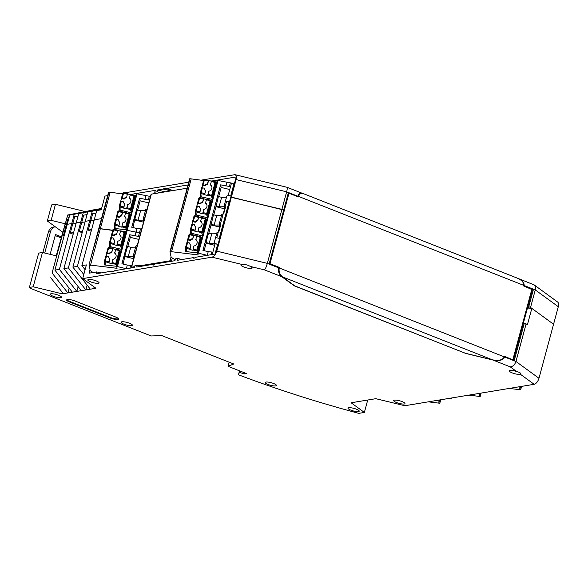 <?xml version="1.0" encoding="UTF-8"?>
<svg xmlns="http://www.w3.org/2000/svg" width="588" height="588" viewBox="0 0 588 588"><rect width="100%" height="100%" fill="white"/><g stroke="black" fill="none" stroke-linecap="round" stroke-linejoin="round"><path stroke-width="0.88" d="M160.414 192.636L157.033 191.82L154.762 192.195L155.254 190.365L130.786 194.422M155.041 193.525L154.762 192.195M101.379 209.313L87.752 212.025L85.245 221.323L89.743 220.581L77.381 266.393L83.797 274.486M101.445 209.078L87.752 212.025M92.25 211.283L89.743 220.581L90.721 220.963L89.743 220.581L85.245 221.323L72.883 267.136L90.339 289.186L94.837 288.436L95.058 287.628M99.041 209.144L74.257 214.26L71.751 223.565L72.721 223.947L71.751 223.565L67.252 224.307L69.759 215.01L94.609 209.651L67.686 215.23L64.812 225.865L65.9 226.299L66.297 225.013L67.098 224.881L66.297 225.013L67.87 218.993L63.438 235.421L64.173 235.714M78.064 216.09L74.698 216.649L72.721 223.947L76.095 223.389L72.721 223.947L70.259 233.076L73.169 234.222M107.677 195.635L104.951 196.091L101.254 209.791L96.748 210.533L101.312 209.556M205.3 179.458L234.965 174.68C236.361 175.224 236.744 176.856 236.111 179.583L231.385 197.112L283.703 210.048L288.333 192.886L298.065 196.826M157.033 191.82L157.525 189.99L165.184 191.842M85.091 269.694L81.879 265.644L94.242 219.839L101.474 218.64L94.242 219.839L96.748 210.533M94.087 220.404L90.721 220.963L94.087 220.404M85.091 221.896L81.725 222.455L85.091 221.896M101.503 208.836L83.253 212.775L80.747 222.073L81.725 222.455L79.262 231.584L82.629 231.025M87.061 214.598L83.694 215.157L81.725 222.455L80.747 222.073L68.384 267.878L63.886 268.628L76.249 222.815L80.747 222.073L76.249 222.815L78.755 213.517L101.57 208.6M63.438 235.421L66.297 225.013L65.9 226.299L64.812 225.865L64.121 228.115L67.657 215.01L90.045 210.636M62.578 292.677L62.262 293.838L33.2 286.797L42.454 252.48L56.536 255.89L65.202 223.763L56.242 255.817M530.545 307.443L528.752 306.738L533.382 289.583L523.945 285.856L524.04 285.489L535.271 289.921L530.545 307.443L553.558 324.238L558.291 306.708L535.271 289.921C535.808 287.642 535.425 285.959 534.132 284.879L517.653 278.286M279.263 267.878L269.223 263.718L283.703 210.048L281.917 209.343L267.334 263.373L216.803 251.142L231.385 197.112L230.768 197.215L236.236 176.951L211.717 181.016M74.257 214.26L69.759 215.01M94.609 209.651L101.599 208.497M84.51 211.379L55.463 204.286L51.663 204.918L47.327 220.985L51.127 220.353L65.202 223.763M55.463 204.286L51.127 220.353M173.416 190.483L165.757 188.63L165.118 187.932L163.258 189.042L157.525 189.99M170.917 190.894L163.258 189.042M47.327 220.985L62.629 232.142M89.979 269.877L89.082 273.177L96.748 271.913L96.256 273.736L112.271 271.083L112.911 271.781L114.77 270.671L134.468 267.4L134.968 265.578L137.247 265.203L136.754 267.026L152.755 264.372L153.394 265.07L155.254 263.961L174.959 260.697L175.452 258.867L177.738 258.492L177.245 260.315L193.246 257.662L193.886 258.36L195.745 257.25L215.451 253.987L230.768 197.215L281.917 209.343L286.643 191.82L297.873 196.245C298.689 193.768 300.255 192.827 302.57 193.423M524.04 285.489C524.445 282.725 522.35 280.329 517.741 278.322M532.39 289.744L533.382 289.583M523.445 285.739L523.945 285.856M69.068 217.582L68.267 217.714M297.771 196.612L297.873 196.245M96.057 213.106L92.691 213.664L88.259 230.092L91.162 231.238M78.755 213.517L83.253 212.775M234.965 174.68L287.054 187.293C287.466 187.653 287.326 189.16 286.643 191.82L236.111 179.583M528.752 306.738L527.759 306.907M187.976 184.948L165.757 188.63M85.613 211.143L84.525 211.327M119.952 193.599L122.826 193.129M124.369 192.871L188.711 182.207M200.839 180.2L203.882 179.693M534.132 284.879L557.674 302.056C558.637 302.886 558.843 304.437 558.291 306.708M211.445 181.06L210.989 181.133M240.521 371.234L240.132 372.667L239.22 372.821L238.449 374.776L239.514 370.837M244.931 372.968L244.674 373.924L240.132 372.667M52.089 273.016L64.812 225.865L52.089 273.016L67.848 292.912L69.141 288.12M63.827 234.142L64.629 234.009M63.886 268.628L81.342 290.67L72.346 292.163L54.89 270.12L67.252 224.307L71.751 223.565L59.388 269.37L76.844 291.42L78.138 286.628M59.388 269.37L54.89 270.12M229.166 362.186L228.056 366.309L233.715 363.979L161.796 335.601L151.145 335.969L30.892 288.517L29.4 287.429L38.661 253.112L42.454 252.48M534.154 384.302L520.351 374.233C521.262 373.292 520.02 372.388 516.631 371.52L510.23 366.853C512.898 366.581 514.809 364.795 515.963 361.48L538.983 378.268C537.88 381.619 536.271 383.633 534.154 384.302L404.86 405.727L375.791 398.686L351.132 402.773L364.369 412.431L367.721 400.024M93.022 286.135L94.837 288.436L95.925 288.26L82.688 278.602L86.385 264.901L81.879 265.644M62.262 293.838L63.35 293.655L50.737 277.727M33.2 286.797L29.4 287.429M216.803 251.142C215.708 254.501 214.098 256.508 211.974 257.176L82.688 278.602M91.625 229.533L88.259 230.092M72.883 267.136L77.381 266.393M113.947 271.487L112.271 271.083M239.735 370.918L239.22 372.821M364.369 412.431L358.761 413.364A310.611 70.42 15.1 0 1 238.449 374.776M63.35 293.655L72.346 292.163M82.166 232.73L79.262 231.584M68.384 267.878L85.841 289.928L87.134 285.136M90.339 289.186L81.342 290.67M70.259 233.076L73.632 232.517M244.674 373.924L246.548 373.608L228.056 366.309M194.929 258.073L193.246 257.662M154.438 264.776L152.755 264.372M96.748 271.913L101.018 272.942M516.631 371.52A5.821 1.323 15.1 0 0 510.156 370.499A5.821 1.323 15.1 0 0 509.414 370.91A5.821 1.323 15.1 0 0 513.42 373.321A5.821 1.323 15.1 0 0 519.917 374.35A5.821 1.323 15.1 0 0 520.351 374.233L520.681 373.858M137.247 265.203L141.524 266.232M281.792 276.713L264.49 269.885C265.409 268.929 266.357 266.761 267.334 263.373L278.565 267.805C277.955 271.333 279.028 274.302 281.792 276.713L294.338 285.864L465.409 353.278M510.23 366.853L492.928 360.025C499.278 361.208 503.218 360.216 504.739 357.048L504.335 356.563M492.928 360.025L465.387 353.359M504.739 357.048L515.963 361.48L526.113 323.878L524.32 323.165L514.272 360.407L504.835 356.681M538.983 378.268L553.558 324.238L531.824 308.384L527.458 308.009M526.113 323.878L527.392 324.811L531.824 308.384M523.327 323.334L524.32 323.165M278.565 267.805L278.661 267.437M250.437 266.482C247.673 264.923 244.953 264.269 242.271 264.512A5.821 1.323 -164.9 0 0 241.675 264.563A5.821 1.323 -164.9 0 0 240.94 264.967A5.821 1.323 -164.9 0 0 244.939 267.386A5.821 1.323 -164.9 0 0 251.444 268.415A5.821 1.323 -164.9 0 0 252.186 268.003A5.821 1.323 -164.9 0 0 250.437 266.482L264.49 269.885M177.738 258.492L182.015 259.529M60.696 297.653A5.821 1.323 15.1 0 1 54.192 296.617A5.821 1.323 15.1 0 1 50.193 294.206A5.821 1.323 15.1 0 1 50.935 293.802A5.821 1.323 15.1 0 1 57.433 294.831A5.821 1.323 15.1 0 1 61.439 297.241A5.821 1.323 15.1 0 1 60.696 297.653M275.735 385.912A5.821 1.323 15.1 0 1 269.231 384.883A5.821 1.323 15.1 0 1 265.225 382.472A5.821 1.323 15.1 0 1 265.967 382.06A5.821 1.323 15.1 0 1 272.472 383.097A5.821 1.323 15.1 0 1 276.47 385.507A5.821 1.323 15.1 0 1 275.735 385.912M358.489 411.585A5.821 1.323 15.1 0 1 351.991 410.549A5.821 1.323 15.1 0 1 347.986 408.138A5.821 1.323 15.1 0 1 348.728 407.734A5.821 1.323 15.1 0 1 355.233 408.763A5.821 1.323 15.1 0 1 359.231 411.174A5.821 1.323 15.1 0 1 358.489 411.585M404.228 404.007A5.821 1.323 15.1 0 1 397.723 402.971A5.821 1.323 15.1 0 1 393.725 400.56A5.821 1.323 15.1 0 1 394.467 400.156A5.821 1.323 15.1 0 1 400.972 401.185A5.821 1.323 15.1 0 1 404.97 403.596A5.821 1.323 15.1 0 1 404.228 404.007M131.638 325.642A5.821 1.323 15.1 0 1 125.134 324.613A5.821 1.323 15.1 0 1 121.135 322.202A5.821 1.323 15.1 0 1 121.878 321.79A5.821 1.323 15.1 0 1 128.375 322.827A5.821 1.323 15.1 0 1 132.381 325.238A5.821 1.323 15.1 0 1 131.638 325.642M88.56 279.447A5.821 1.323 -164.9 0 0 87.818 279.859A5.821 1.323 -164.9 0 0 91.824 282.269A5.821 1.323 -164.9 0 0 98.328 283.298A5.821 1.323 -164.9 0 0 99.071 282.894A5.821 1.323 -164.9 0 0 95.065 280.483A5.821 1.323 -164.9 0 0 88.56 279.447M67.377 299.549A5.821 1.323 -164.9 0 0 66.635 299.961A5.821 1.323 -164.9 0 0 69.45 301.945L110.125 317.998A5.821 1.323 -164.9 0 0 117.821 319.453A5.821 1.323 -164.9 0 0 118.563 319.049A5.821 1.323 -164.9 0 0 115.748 317.064L75.073 301.012A5.821 1.323 -164.9 0 0 67.377 299.549M66.841 299.726A5.821 1.323 -164.9 0 0 69.597 301.394L110.272 317.446A5.821 1.323 -164.9 0 0 117.968 318.909A5.821 1.323 -164.9 0 0 118.504 318.74M298.55 196.414C299.424 193.827 301.071 192.915 303.489 193.68L517.264 278.124C521.872 280.138 523.967 282.534 523.563 285.298L298.55 196.414L298.403 196.958L288.973 193.231L269.958 263.696L279.388 267.422L279.241 267.966C278.631 271.494 279.704 274.464 282.453 276.875L294.816 285.908L465.248 353.234L492.45 359.827L282.453 276.875M532.287 289.663L523.416 285.849L523.563 285.298M513.412 360.069L504.408 356.313L504.254 356.857C502.74 360.025 498.8 361.017 492.45 359.827M269.407 263.784L269.958 263.696M288.208 193.356L288.973 193.231M55.221 226.74A7.762 6.769 -99.4 0 0 50.472 231.731L48.414 232.069L42.88 252.583M48.414 232.069A7.762 6.769 -99.4 0 1 53.648 226.983L55.198 226.725M61.086 237.883L55.198 235.56M50.472 231.731L44.725 253.031M61.365 236.839L55.485 234.516L50.134 254.339M528.524 308.105L528.877 306.789M519.858 386.669L519.77 389.381L520.689 389.8L509.311 388.418M520.534 386.559L519.77 389.381M479.367 393.379L479.286 396.091L480.198 396.518L468.82 395.129M480.043 393.269L479.286 396.091M438.971 400.075L438.883 402.817L439.795 403.243L428.299 401.839M439.655 399.958L438.883 402.817M169.998 251.598L190.005 178.73L170.351 251.561L198.097 254.927L197.737 253.178L198.443 253.193L207.248 255.324L208.233 251.671L211.695 252.009L210.96 254.729M203.632 180.516L190.005 178.73M216.943 182.001L214.826 181.766M217.391 180.347L197.737 253.178L217.391 180.347L231.488 183.096L228.166 195.422L226.748 196.245L224.182 205.734L224.726 208.343M234.031 185.117L233.767 184.066A2.33 0.529 -164.9 0 0 231.488 183.096M189.637 178.781L170.351 251.561M169.983 251.635L171.152 257.25L175.202 259.793M213.429 195.032L215.789 186.264M193.709 235.016L189.961 234.09L188.41 239.581L190.247 240.022L190.343 240.507A3.881 3.756 168.3 0 1 192.791 239.088L193.753 235.024L192.695 238.61A3.881 3.756 -11.7 0 0 190.247 240.022M192.695 238.61L192.791 239.088M197.803 252.921L185.301 251.524L185.727 249.937M201.015 241.029L198.648 249.79M171.476 251.951L191.129 179.112M192.033 234.59L192.327 233.502L202.39 235.935M190.652 231.679L190.225 233.267L192.327 233.502M207.314 217.685L197.252 215.245L196.958 216.333M197.252 215.245L196.238 215.134L195.98 211.842L199.758 212.753L200.736 208.791L199.758 212.753M195.584 213.429L195.15 215.01L196.238 215.134M212.239 199.428L202.176 196.995L201.882 198.083M202.176 196.995L201.162 196.877L200.912 193.584L204.683 194.503L205.66 190.534A3.881 3.756 168.3 0 1 204.234 188.182L204.301 188.505M200.508 195.172L200.082 196.759L201.162 196.877M219.633 238.471L216.737 237.773L218.317 231.929L216.891 232.752L214.333 242.241L214.855 244.755M218.06 244.314L215.164 243.608A2.33 0.529 15.1 0 1 217.531 244.733L217.714 245.6M212.217 254.523L215.164 243.608L214.333 242.241M219.677 227.049L211.048 224.961L208.843 233.127M216.619 233.767L211.776 233.833L208.542 233.054L205.976 242.543L206.116 243.219L214.708 245.299M211.048 224.961L213.466 214.796L216.7 215.583L221.544 215.509M224.601 208.799L215.972 206.704L213.767 214.87M215.972 206.704L218.391 196.546L221.625 197.325L226.468 197.259M208.233 251.671L202.948 250.392L220.625 184.86L221.169 187.447L218.692 196.612M204.109 250.672L206.116 243.219M221.169 187.447L229.754 189.527M216.7 215.583L214.142 225.072L219.464 224.998L219.258 223.991L221.816 214.495L223.808 213.356L225.344 207.66L225.035 207.196L223.3 213.635L225.035 207.196M225.344 207.66L224.182 205.734M224.395 206.741L219.067 206.822L221.625 197.325M219.067 206.822L215.833 206.035M229.482 201.963L226.586 201.258L225.013 207.101M231.062 196.12L228.166 195.422M229.136 203.25L228.96 202.382A2.33 0.529 -164.9 0 0 226.586 201.258M212.819 252.281L211.695 252.009M230.364 182.824L229.379 186.477L220.625 184.86M225.917 186.139L226.902 182.486M229.379 186.477L230.503 186.749M218.317 231.929L218.883 231.613L220.419 225.917L219.258 223.991M214.142 225.072L210.908 224.293M220.419 225.917L220.11 225.454L218.369 231.892L220.11 225.461M205.976 242.543L209.218 243.329L214.539 243.248M211.776 233.833L209.218 243.329M219.802 226.601L219.464 224.998M208.49 180.251L211.379 181.229M195.275 222.249A3.881 3.756 168.3 0 1 197.715 220.831L198.737 217.06L197.619 220.353A3.881 3.756 -11.7 0 0 195.172 221.772L195.275 222.249L192.644 221.617L191.953 224.175M197.619 220.353L197.715 220.831M198.634 216.766L194.885 215.833L193.334 221.323L195.172 221.772M193.334 221.323L192.644 221.617M201.53 217.736L198.737 217.06M203.573 231.54L205.94 222.779M205.41 218.405L201.662 217.472L200.618 221.081A3.881 3.756 168.3 0 1 198.81 227.769L197.891 232.025L194.893 231.297L195.811 227.049A3.881 3.756 168.3 0 1 194.385 224.689L194.452 225.013M195.811 227.049L194.893 231.297M194.385 224.689L191.835 224.234L190.512 229.151M200.618 221.081L200.714 221.558A3.881 3.756 -11.7 0 1 202.059 223.514M200.486 236.655L196.737 235.729L195.789 239.816A3.881 3.756 168.3 0 1 197.134 241.771M196.605 235.994L193.812 235.318M188.41 239.581L187.719 239.867L190.343 240.507M187.719 239.867L187.028 242.432M190.887 245.299L189.968 249.555L190.887 245.299A3.881 3.756 168.3 0 1 189.461 242.947L186.911 242.491L185.58 247.43A0.779 0.757 175.6 0 0 186.131 248.349L189.909 249.268M195.694 239.331A3.881 3.756 168.3 0 1 193.886 246.027L192.967 250.282L189.968 249.555M187.697 239.566L189.027 234.641L187.704 239.559M203.566 198.509L199.81 197.575L198.259 203.073L200.096 203.514L200.199 203.992A3.881 3.756 168.3 0 1 202.639 202.581L203.661 198.803L202.544 202.096A3.881 3.756 -11.7 0 0 200.096 203.514M202.544 202.096L202.639 202.581M198.259 203.073L197.546 203.058L196.877 205.925M197.568 203.36L200.199 203.992M210.335 200.148L206.586 199.222L205.543 202.823A3.881 3.756 168.3 0 1 203.735 209.519L202.816 213.767L199.817 213.047M206.983 205.256A3.881 3.756 -11.7 0 0 205.646 203.308L205.543 202.823M206.454 199.479L203.661 198.803M210.864 204.521L208.497 213.282M200.736 208.791A3.881 3.756 168.3 0 1 199.31 206.439L196.759 205.984L195.429 210.923A0.779 0.779 0 0 0 195.407 211.173A0.779 0.757 175.6 0 1 195.429 210.923L196.759 205.984M203.183 184.816L205.021 185.264A3.881 3.756 -11.7 0 1 207.468 183.846L208.292 180.803L203.801 179.877A0.779 0.779 0 0 1 204.734 179.325L201.802 187.668M205.66 190.534L204.683 194.503M211.511 180.964L215.289 181.876L215.068 182.442L215.855 182.809A0.779 0.75 161.7 0 0 215.304 181.905L211.511 180.964L210.467 184.573A3.881 3.756 -11.7 0 1 208.666 191.262L207.748 195.517L204.742 194.79M211.908 187.006A3.881 3.756 -11.7 0 0 210.57 185.051L210.467 184.573M202.493 185.102L205.124 185.742A3.881 3.756 168.3 0 1 207.571 184.323L208.586 180.553M204.234 188.182L201.684 187.726L200.354 192.666A0.779 0.757 175.6 0 0 200.912 193.584L201.067 192.666L200.354 192.658A0.779 0.779 0 0 0 200.332 192.915L200.633 196.818M205.021 185.264L205.124 185.742M207.468 183.846L207.571 184.323M208.512 180.237L208.292 180.803M172.321 257.985L171.52 260.962L169.991 260.8L139.768 265.813M131.991 267.812A1.94 0.441 15.1 0 1 131.381 267.297L151.079 194.275A1.94 0.441 15.1 0 1 151.329 194.143L187.094 188.211M131.381 267.297A1.94 0.441 15.1 0 1 131.624 267.158L134.674 266.651M171.52 260.962L172.255 261.146M140.657 232.811L141.642 229.158L140.517 228.886L139.532 232.532L140.657 232.811A2.33 0.529 15.1 0 1 140.686 232.811M139.532 232.532L136.071 232.201L137.055 228.548L140.517 228.886M126.582 230.195L136.071 232.201M98.828 228.475L108.618 192.166L98.813 228.497L112.8 230.224M122.502 231.312L126.111 231.716M108.618 192.166L99.181 228.445L108.978 192.114M109.001 192.114L122.605 193.9M135.916 195.392L133.799 195.15M136.365 193.731L126.56 230.055L136.365 193.731L150.462 196.48L147.14 208.806L145.714 209.629L143.156 219.118L143.685 221.676M123.818 206.969L124.634 203.918L123.715 208.174L123.818 206.969L120.04 206.05L121.371 201.125L120.658 201.111L119.335 206.028M100.305 228.828L110.103 192.504M122.539 211.893L118.783 210.967L115.851 219.309M125.34 213.165L129.904 214.451A0.779 0.75 161.7 0 0 129.353 213.54L125.56 212.606L124.619 216.693A3.881 3.756 168.2 0 1 125.957 218.64M125.428 212.871L122.635 212.194L121.613 215.965A3.881 3.756 168.2 0 0 119.173 217.384L116.542 216.744M119.709 222.176L118.791 226.431L119.709 222.176A3.881 3.756 168.2 0 1 118.284 219.824L115.733 219.368L114.403 224.307A0.779 0.757 175.5 0 0 114.954 225.226L115.116 224.307L114.403 224.293A0.779 0.779 0 0 0 114.381 224.557L114.682 228.46M124.516 216.208A3.881 3.756 168.2 0 1 122.708 222.903L121.789 227.159L118.791 226.431M127.464 193.636L123.708 192.71L122.157 198.2L123.994 198.648L124.097 199.126A3.881 3.756 168.2 0 1 126.545 197.708L127.486 193.621L126.545 197.708M122.157 198.2L121.466 198.494L124.097 199.126M134.233 195.282L130.485 194.349L129.441 197.958A3.881 3.756 -11.8 0 1 127.633 204.646L126.721 208.902L123.715 208.174M126.626 229.798L114.131 228.401L114.557 226.821M129.838 217.905L127.471 226.667M124.634 203.918A3.881 3.756 168.2 0 1 123.208 201.566L121.371 201.125M149.477 200.133L139.599 198.244L131.771 227.269L137.055 228.548M141.642 229.158L143.097 223.771A2.33 0.529 15.1 0 1 143.119 223.778M145.581 214.649A2.33 0.529 -164.9 0 0 145.559 214.642L143.987 220.485L143.156 219.118M131.212 212.812L121.157 210.379L120.863 211.467M121.157 210.379L120.136 210.269L120.04 206.05L119.327 206.057A0.779 0.779 0 0 0 119.305 206.307A0.779 0.757 175.5 0 1 119.327 206.057L120.658 201.111M119.482 208.564L119.055 210.144L120.136 210.269M130.352 194.613L127.559 193.937M143.362 220.125L138.04 220.206L134.806 219.42L132.932 227.549M143.553 222.176L134.946 220.096M134.762 199.648L132.403 208.409M126.442 197.23A3.881 3.756 -11.8 0 0 123.994 198.648M129.441 197.958L129.544 198.435A3.881 3.756 -11.8 0 1 130.881 200.39M138.04 220.206L140.598 210.71L137.364 209.931L134.806 219.42M140.598 210.71L145.442 210.644M139.599 198.244L140.142 200.831L137.666 210.004M140.142 200.831L148.727 202.911M148.352 199.861L149.337 196.208M144.891 199.523L145.875 195.87M121.466 198.494L120.775 201.052M117.233 216.458L119.07 216.899L119.173 217.384M122.635 212.194L121.518 215.487A3.881 3.756 -11.8 0 0 119.07 216.899M121.518 215.487L121.613 215.965M116.52 216.443L117.85 211.518L116.527 216.435M126.457 268.731L127.206 265.056L130.668 265.394L129.926 268.157M93.124 272.509L90.133 270.634L89.325 264.953L117.071 268.312L116.711 266.57L117.416 266.577L126.222 268.709M88.972 264.982L99.129 228.622M99.151 228.629L112.756 230.408M126.06 231.9L123.943 231.665M116.718 266.548L126.508 230.239L140.613 232.988L137.283 245.314L135.865 246.137L133.307 255.626L133.836 258.183M131.175 267.952L131.793 265.666L130.668 265.394M113.962 243.476L114.785 240.433L113.866 244.681L113.962 243.476L110.191 242.557L111.522 237.633L110.809 237.618L109.478 242.565A0.779 0.779 0 0 0 109.456 242.815A0.779 0.757 175.5 0 1 109.478 242.565L110.809 237.618M90.456 265.335L100.254 229.011M112.683 248.401L108.934 247.474L106.002 255.817M119.46 250.04L115.711 249.114L114.763 253.2A3.881 3.756 168.2 0 1 116.108 255.148M115.579 249.378L112.786 248.702L111.764 252.472A3.881 3.756 168.2 0 0 109.317 253.891L106.693 253.252M109.86 258.683L108.942 262.939L109.86 258.683A3.881 3.756 168.2 0 1 108.435 256.331L105.884 255.876L104.561 260.793M114.667 252.722A3.881 3.756 168.2 0 1 112.859 259.411L111.941 263.667L108.942 262.939M117.607 230.151L113.859 229.217L112.308 234.708L114.146 235.156L114.241 235.634A3.881 3.756 168.2 0 1 116.689 234.222L117.637 230.136L116.689 234.222M112.308 234.708L111.617 235.002L114.241 235.634M116.961 244.204L120.738 245.115L124.186 232.334L124.972 232.701A0.779 0.75 161.7 0 0 124.421 231.797L120.636 230.856L119.592 234.465A3.881 3.756 -11.8 0 1 117.784 241.161L116.865 245.409L113.866 244.681M116.777 266.305L104.282 264.909L104.708 263.328M119.989 254.413L117.622 263.174M114.785 240.433A3.881 3.756 168.2 0 1 113.359 238.074L111.522 237.633M139.628 236.641L129.75 234.752L121.914 263.777L127.206 265.056M131.793 265.666L133.248 260.278A2.33 0.529 15.1 0 1 133.27 260.286M135.732 251.157A2.33 0.529 -164.9 0 0 135.71 251.157L134.13 256.993L133.307 255.626M121.363 249.327L111.301 246.886L111.014 247.974M111.301 246.886L110.287 246.776L110.191 242.557L109.478 242.55M109.633 245.071L109.206 246.651L110.287 246.776M120.503 231.121L117.71 230.445M133.513 256.633L128.191 256.713L124.95 255.927L123.083 264.056M133.704 258.683L125.097 256.603M124.913 236.163L122.547 244.924M116.593 233.737A3.881 3.756 -11.8 0 0 114.146 235.156M119.592 234.465L119.687 234.943A3.881 3.756 -11.8 0 1 121.032 236.898M128.191 256.713L130.749 247.225L127.515 246.438L124.95 255.927M130.749 247.225L135.593 247.151M129.75 234.752L130.293 237.346L127.817 246.512M130.293 237.346L138.878 239.419M138.503 236.369L139.488 232.716M135.042 236.031L136.026 232.378M111.617 235.002L110.926 237.567M107.383 252.965L109.221 253.413L109.317 253.891M112.786 248.702L111.669 251.995A3.881 3.756 -11.8 0 0 109.221 253.413M111.669 251.995L111.764 252.472M242.271 264.512L211.974 257.176M110.125 317.998L110.272 317.446M69.45 301.945L69.597 301.394M512.861 359.65L531.875 289.186M504.254 356.857L279.241 267.966M531.354 384.765L531.839 384.684M520.689 389.8L521.607 386.375M532.765 384.53A0.779 0.654 -53.9 0 1 532.067 384.846A0.779 0.404 96.9 0 0 532.169 384.89A0.779 0.404 96.9 0 0 532.383 384.809M490.862 391.476L491.347 391.395M480.198 396.51L481.124 393.085L480.198 396.503M492.274 391.24A0.779 0.654 -53.9 0 1 491.575 391.557A0.779 0.404 96.9 0 0 491.678 391.601A0.779 0.404 96.9 0 0 491.891 391.52M450.335 398.186L450.908 398.091M440.735 399.781L439.802 403.236M451.915 397.929A0.779 0.654 -53.9 0 1 451.18 398.289A0.779 0.404 96.9 0 0 451.283 398.333A0.779 0.404 96.9 0 0 451.496 398.252M207.682 195.231L211.459 196.142A0.779 0.75 -18.3 0 0 212.408 195.584L215.855 182.809L216.333 184.257M193.739 235.002L189.961 234.09A0.779 0.779 0 0 0 189.027 234.641L193.511 235.567M215.017 254.06L217.531 244.733M198.443 253.193L218.097 180.354M233.848 184.25L230.672 196.024M228.96 202.382L219.243 238.375M223.242 213.672L220.088 225.358M194.863 215.847A0.779 0.757 -4.4 0 0 193.959 216.369L192.629 221.301M198.435 217.31L193.952 216.384L192.621 221.316M191.313 233.392L191.056 230.099A0.779 0.757 175.6 0 1 190.505 229.18L190.505 229.18A0.779 0.779 0 0 0 190.483 229.423L190.784 233.333M197.833 231.738L201.611 232.65L202.529 235.428M191.835 224.234L190.505 229.166L191.218 229.173L191.056 230.099L194.834 231.011M194.988 230.092L191.218 229.173L192.548 224.249M201.441 218.038L205.212 218.949L201.611 232.65A0.779 0.75 -18.3 0 0 202.551 232.098L206.006 219.317A0.779 0.75 161.7 0 0 205.455 218.413L205.212 218.949L206.006 219.317L206.484 220.765M197.994 230.812L202.551 232.098L203.036 233.546M190.027 178.73L170.373 251.568M196.737 235.729L200.523 236.67A0.779 0.75 161.7 0 1 201.074 237.574L201.559 239.022M196.517 236.288L201.074 237.574L197.627 250.348L198.105 251.804M189.939 234.105A0.779 0.757 -4.4 0 0 189.035 234.627M192.908 249.988L196.686 250.907A0.779 0.75 -18.3 0 0 197.627 250.348L193.062 249.069M201.611 238.809L201.067 237.155A0.779 0.779 0 0 0 200.508 236.641L196.84 249.981L197.333 252.869M186.389 251.642L186.293 247.43L185.58 247.416A0.779 0.779 0 0 0 185.558 247.68L185.859 251.583M190.064 248.342L186.293 247.43L187.616 242.499M199.788 197.597A0.779 0.757 -4.4 0 0 198.884 198.119L203.367 199.053M203.588 198.494L199.81 197.575A0.779 0.779 0 0 0 198.876 198.134L197.553 203.044M202.757 213.481L206.535 214.399L207.454 217.17M202.919 212.562L206.689 213.473L206.535 214.399A0.779 0.75 -18.3 0 0 207.483 213.841L207.961 215.289M206.586 199.222L210.379 200.155A0.779 0.75 161.7 0 1 210.93 201.059L211.408 202.515M210.93 201.059L207.483 213.841L206.689 213.473L210.136 200.699L210.93 201.059M211.467 202.301L210.916 200.648A0.779 0.779 0 0 0 210.364 200.133L210.136 200.699L206.366 199.78M195.429 210.908L196.142 210.923L195.98 211.842A0.779 0.757 175.6 0 1 195.407 211.173L195.708 215.076M197.472 205.991L196.142 210.923L199.913 211.834M207.843 194.305L212.408 195.584L212.885 197.039M211.29 181.53L215.068 182.442L211.459 196.142L212.378 198.92M202.478 184.808L203.801 179.877L202.478 184.794M204.844 193.577L201.067 192.666L202.397 187.734M204.712 179.34A0.779 0.757 -4.4 0 0 203.808 179.862M171.064 256.824L169.991 260.8M131.624 267.158L151.329 194.143M126.817 207.689L130.587 208.608L134.035 195.826L134.828 196.194L131.381 208.975L131.859 210.423M130.587 208.608L131.381 208.975A0.779 0.75 -18.3 0 1 130.433 209.526L130.587 208.608M121.892 225.946L126.449 227.225L126.934 228.673M125.56 212.606L129.338 213.517L125.663 226.858L126.155 229.746M115.211 228.519L114.954 225.226L118.732 226.145M118.886 225.219L115.116 224.307L116.446 219.375M121.731 226.865L125.509 227.784A0.779 0.75 -18.3 0 0 126.449 227.225L129.904 214.451L130.382 215.899M130.264 194.915L134.035 195.826L134.277 195.289A0.779 0.75 161.7 0 1 134.828 196.194L135.306 197.641M127.265 194.187L122.774 193.261A0.779 0.779 0 0 1 123.708 192.71A0.779 0.757 -4.5 0 0 122.782 193.246M122.774 193.261L121.451 198.178L122.774 193.261M123.656 207.887L119.886 206.976A0.779 0.757 175.5 0 1 119.305 206.307L119.607 210.21M126.655 208.615L130.433 209.526L131.352 212.297M127.273 230.07L137.07 193.739M122.561 211.878L118.783 210.967A0.779 0.757 -4.5 0 0 117.857 211.504M118.783 210.967A0.779 0.779 0 0 0 117.85 211.518L122.333 212.444M125.457 234.149L124.972 232.701L121.525 245.483L122.01 246.931M120.738 245.115L121.525 245.483A0.779 0.75 -18.3 0 1 120.584 246.034L120.738 245.115M112.484 248.952L108.001 248.026L106.678 252.943L108.001 248.04A0.779 0.757 -4.5 0 1 108.912 247.489L112.712 248.386M112.036 262.454L116.6 263.733L117.078 265.181M115.483 249.679L119.261 250.591L115.814 263.373L116.306 266.254M105.362 265.034L105.105 261.741A0.779 0.757 175.5 0 1 104.554 260.822L104.554 260.822A0.779 0.779 0 0 0 104.532 261.065L104.833 264.967M108.883 262.652L105.105 261.741L105.259 260.815L104.554 260.807L105.884 255.876M109.037 261.726L105.259 260.815L106.59 255.883M111.882 263.38L115.66 264.291A0.779 0.75 -18.3 0 0 116.6 263.733L120.048 250.958L120.533 252.406M115.711 249.114L119.482 250.025A0.779 0.779 0 0 1 120.04 250.539A0.779 0.75 161.7 0 0 119.496 250.054L119.261 250.591L120.048 250.958A0.779 0.75 161.7 0 0 120.04 250.539L120.584 252.193M120.415 231.422L124.186 232.334L124.406 231.775A0.779 0.779 0 0 1 124.965 232.282L125.516 233.936M113.837 229.232A0.779 0.757 -4.5 0 0 112.933 229.761L111.602 234.685L112.925 229.768L117.409 230.694M113.807 244.395L110.029 243.483A0.779 0.757 175.5 0 1 109.456 242.815L109.758 246.717M116.806 245.123L120.584 246.034L121.503 248.805M117.416 266.577L127.221 230.253M287.054 187.293L302.607 193.43M532.434 289.583L513.42 360.047M531.258 384.78L532.169 384.89A0.779 0.779 0 0 0 532.934 384.501M480.198 396.518L481.124 393.085M490.767 391.49L491.678 391.601A0.779 0.779 0 0 0 492.45 391.211M450.232 398.208L451.283 398.333A0.779 0.779 0 0 0 452.076 397.9M215.289 181.876A0.779 0.779 0 0 1 215.84 182.39L216.391 184.044M198.663 216.744L194.885 215.833A0.779 0.779 0 0 0 193.952 216.384M206.542 220.559L205.991 218.898A0.779 0.779 0 0 0 205.44 218.391L201.662 217.472M185.58 247.416L186.911 242.491M198.876 198.134L197.546 203.058M200.354 192.658L201.684 187.726M114.403 224.293L115.733 219.368M123.708 192.71L127.486 193.621M135.365 197.428L134.814 195.775A0.779 0.779 0 0 0 134.262 195.267L130.485 194.349M129.338 213.517A0.779 0.779 0 0 1 129.889 214.032L130.44 215.686M98.769 228.681L88.964 265.004M117.637 230.136L113.859 229.217A0.779 0.779 0 0 0 112.925 229.768M120.636 230.856L124.406 231.775M126.508 230.239L116.711 266.57M108.934 247.474A0.779 0.779 0 0 0 108.001 248.026"/></g></svg>
